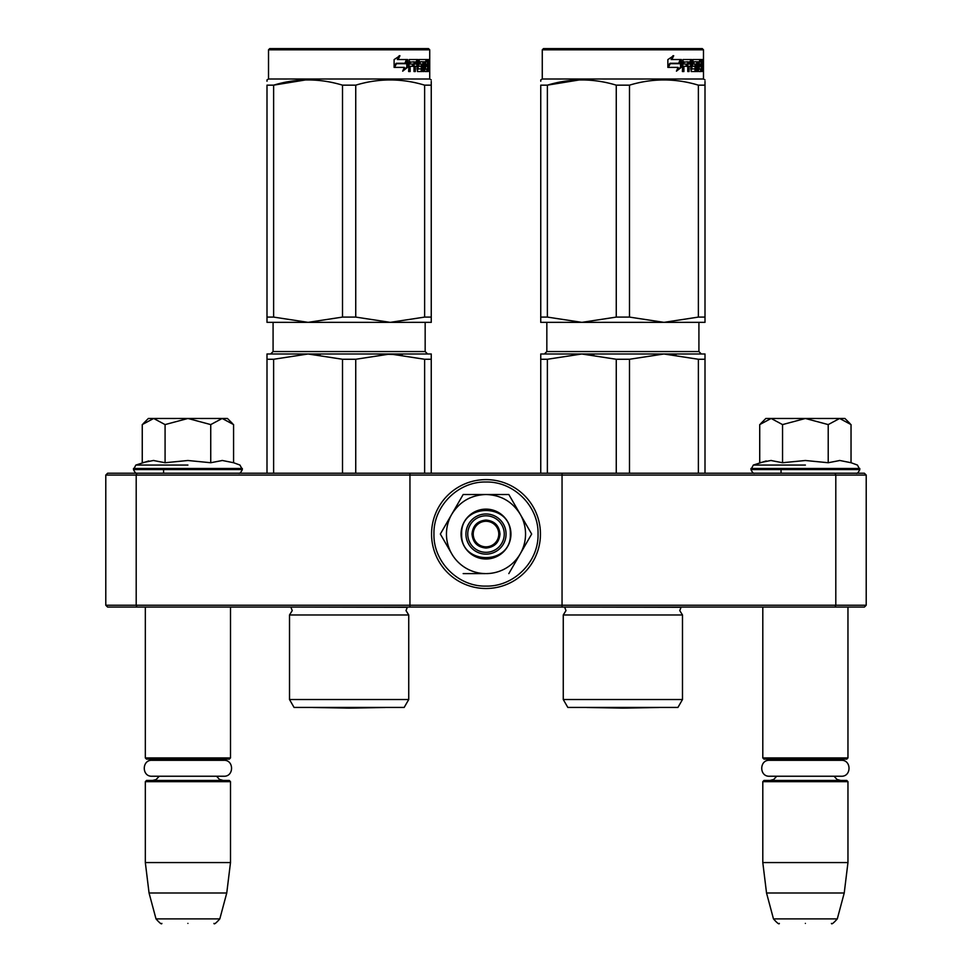 <?xml version="1.0" encoding="UTF-8"?>
<svg xmlns="http://www.w3.org/2000/svg" width="972" height="972" viewBox="0 0 972 972"><rect width="100%" height="100%" fill="white"/><g stroke="black" fill="none" stroke-linecap="round" stroke-linejoin="round"><path stroke-width="1.46" d="M181.752 607.063L187.912 607.063M799.227 607.063L805.387 607.063M562.047 473.23L835.045 473.23L835.798 475.053L866.21 475.053L866.21 605.24L864.387 607.063L107.613 607.063L105.79 605.24L105.79 475.053L136.202 475.053L136.955 473.23L562.047 473.23L562.047 475.053L835.798 475.053L835.798 605.24L562.047 605.24L562.047 475.053L409.953 475.053L409.953 473.23M562.047 607.063L562.047 605.24L136.202 605.24L136.955 607.063M409.953 607.063L409.953 475.053L136.202 475.053L136.202 605.24L105.79 605.24M835.045 607.063L835.798 605.24L866.21 605.24M105.79 475.053L107.613 473.23L136.955 473.23M835.045 473.23L864.387 473.23L866.21 475.053M762.801 607.063L762.801 757.929L847.961 757.929L847.961 607.063M762.801 757.929L764.016 759.144L846.746 759.144L847.961 757.929M762.801 781.658L764.016 780.443L846.746 780.443L847.961 781.658L847.961 862.565L762.801 862.565L762.801 781.658L847.961 781.658M844.231 892.989L837.293 918.892L773.469 918.892L766.531 892.989L844.231 892.989L847.961 862.565M805.387 923.4C838.958 923.4 838.958 923.4 805.387 923.4C771.804 923.4 771.804 923.4 805.387 923.4M145.326 607.063L145.326 757.929L230.498 757.929L230.498 607.063M145.326 757.929L146.541 759.144L229.283 759.144L230.498 757.929M145.326 781.658L146.541 780.443L229.283 780.443L230.498 781.658L230.498 862.565L145.326 862.565L145.326 781.658L230.498 781.658M226.755 892.989L219.818 918.892L156.006 918.892L149.056 892.989L226.755 892.989L230.498 862.565M187.912 923.4C221.482 923.4 221.482 923.4 187.912 923.4C154.329 923.4 154.329 923.4 187.912 923.4M760.626 423.695L765.839 418.47L771.136 418.47L759.727 424.582L759.727 462.721L770.893 460.497L782.545 462.733L805.387 460.497L828.217 462.733L839.869 460.497L851.035 462.721L851.035 424.582L839.626 418.47L771.136 418.47L782.545 424.594L805.387 418.47L828.217 424.594L828.217 462.733M805.387 465.053L753.336 465.053L805.387 465.053M766.215 460.947L753.336 465.053L750.931 469.573C752.425 472.574 753.64 473.801 754.588 473.23M770.796 460.497L771.476 460.497L770.796 460.497M839.966 460.497L839.286 460.497L839.966 460.497M828.217 424.594L839.626 418.47L844.923 418.47L850.136 423.683M782.545 462.733L782.545 424.594M143.151 423.695L148.364 418.47L153.661 418.47L142.252 424.582L142.252 462.721L153.418 460.497L165.082 462.733L187.912 460.497L210.742 462.733L222.394 460.497L233.572 462.721L233.572 424.582L222.163 418.47L153.661 418.47L165.082 424.594L187.912 418.47L210.742 424.594L210.742 462.733M187.912 465.053L135.861 465.053L187.912 465.053M148.74 460.947L135.861 465.053L133.468 469.573C134.95 472.574 136.165 473.801 137.113 473.23M153.333 460.497L154.013 460.497L153.333 460.497M222.491 460.497L221.81 460.497L222.491 460.497M210.742 424.594L222.163 418.47L227.448 418.47L232.66 423.683M165.082 462.733L165.082 424.594M486 552.315A18.249 18.249 0 0 1 467.751 534.053A18.249 18.249 0 0 1 486 515.804A18.249 18.249 0 0 1 504.249 534.053A18.249 18.249 0 0 1 486 552.315M486 546.835A12.77 12.77 0 0 1 473.23 534.053A12.77 12.77 0 0 1 486 521.284A12.77 12.77 0 0 1 498.77 534.053A12.77 12.77 0 0 1 486 546.835M472.003 534.053C472.842 525.56 477.507 520.895 486 520.069C494.493 520.895 499.158 525.56 499.997 534.053C499.158 542.558 494.493 547.224 486 548.05C477.507 547.224 472.842 542.558 472.003 534.053M525.548 534.053A39.548 39.548 0 0 0 520.251 514.297L531.66 534.053L520.482 553.408A39.548 39.548 0 0 0 525.548 534.053M485.32 573.602L485.514 573.602A39.548 39.548 0 0 1 451.992 554.247L440.34 534.053L451.749 514.297C459.647 501.601 471.068 495.015 486 494.517L463.17 494.517L440.34 534.053M506.072 534.053A20.072 20.072 0 0 1 486 554.137A20.072 20.072 0 0 1 465.928 534.053A20.072 20.072 0 0 1 486 513.981A20.072 20.072 0 0 1 506.072 534.053M486 482.015C513.811 481.298 538.755 506.254 538.051 534.053C538.755 561.865 513.811 586.821 486 586.104C458.189 586.821 433.245 561.865 433.949 534.053C433.245 506.254 458.189 481.298 486 482.015M486 479.609A54.444 54.444 0 0 1 540.444 534.053A54.444 54.444 0 0 1 486 588.51A54.444 54.444 0 0 1 431.556 534.053A54.444 54.444 0 0 1 486 479.609A54.444 54.444 0 0 1 540.444 534.053A54.444 54.444 0 0 1 486 588.51A54.444 54.444 0 0 1 431.556 534.053A54.444 54.444 0 0 1 486 479.609M510.944 534.053A24.944 24.944 0 0 1 486 558.997A24.944 24.944 0 0 1 461.056 534.053A24.944 24.944 0 0 1 486 509.121A24.944 24.944 0 0 1 510.944 534.053M520.482 514.71L508.83 494.517L490.325 494.517M519.899 554.417L531.66 534.053M451.421 553.238L451.992 554.247M486 494.517C500.932 495.003 512.353 501.601 520.251 514.297L508.83 494.517L463.17 494.517L451.749 514.297A39.548 39.548 0 0 0 451.518 553.408M520.482 553.408L520.008 554.247A39.548 39.548 0 0 1 486.486 573.602M520.008 554.247L508.83 573.602M485.514 573.602L463.17 573.602M510.336 534.053C511.843 565.449 460.157 565.449 461.664 534.053C460.157 502.67 511.843 502.67 510.336 534.053M151.984 760.298L223.839 760.298C234.118 759.812 234.118 776.737 223.839 776.239L151.984 776.239C141.705 776.737 141.705 759.812 151.984 760.298L156.565 760.298L152.628 759.144M223.839 760.298L219.259 760.298L223.196 759.144M769.46 760.298L841.302 760.298C851.581 759.812 851.581 776.737 841.302 776.239L769.46 776.239C759.181 776.737 759.181 759.812 769.46 760.298L774.04 760.298L770.091 759.144M841.302 760.298L836.722 760.298L840.671 759.144M289.51 699.524L408.738 699.524L404.17 707.434L294.066 707.434L289.51 699.524L289.51 614.972L408.738 614.972L406.004 610.598L407.304 607.281L290.725 607.063M371.231 353.99L308.063 353.99L390.185 353.99L355.74 359.263L342.508 359.263L308.063 353.99L320.14 354.683M424.63 359.263L390.185 353.99L431.252 353.99L431.252 359.263L424.63 359.263L424.63 473.23M431.252 359.263L431.252 473.23M342.508 359.263L342.508 473.23M355.74 359.263L355.74 473.23M266.996 359.263L273.618 359.263L308.063 353.99L266.996 353.99L266.996 473.23M273.618 359.263L273.618 473.23M375.957 353.99L402.274 354.683M385.228 707.482L349.118 708.114L313.02 707.482L385.228 707.482A12.162 12.162 0 0 0 385.252 707.434M429.733 49.815L268.515 49.815L269.73 48.6L428.506 48.6L429.733 49.815L429.733 79.011L268.515 79.011L266.996 79.898L266.996 81.259M273.618 317.091L308.063 322.352L342.508 317.091L355.74 317.091L390.185 322.352L266.996 322.352L266.996 317.091L273.618 317.091L273.618 85.159C296.582 78.21 319.545 78.21 342.508 85.159L342.508 317.091M431.252 317.091L431.252 322.352L390.185 322.352L424.63 317.091L431.252 317.091L431.252 85.159C431.252 78.21 431.252 78.21 431.252 85.159L431.252 81.381M305.67 79.923L273.618 85.159L266.996 85.159C266.996 78.21 266.996 78.21 266.996 85.159L266.996 317.091M342.508 85.159L355.74 85.159L355.74 317.091M355.74 85.159C378.703 78.21 401.667 78.21 424.63 85.159L424.63 317.091M424.63 85.159L431.252 85.159M407.657 67.275L402.687 71.163L404.352 67.396L394.559 67.396L396.455 63.69L405.956 63.69L407.657 59.547L407.657 67.275L406.782 67.275L406.782 61.71M405.093 63.69L406.782 59.547M403.101 70.227L406.782 67.275M399.164 55.72L397.354 59.547L398.095 59.547L399.942 55.72L394.11 59.608L394.11 67.396L396.236 63.265L394.11 66.072M398.095 59.547L407.317 59.547L405.774 63.265L396.236 63.265M404.923 63.265L406.442 59.547M426.757 69.279L427.741 71.539L425.019 71.539L424.691 70.592L424.691 61.807L425.615 61.807L419.041 61.807L420.111 61.807L420.111 64.055L421.982 64.055L422.383 64.99L421.277 64.99L421.277 66.327M427.765 63.873L427.546 65.27L428.749 65.27L428.968 60.495L428.822 59.547L427.522 59.547L427.522 68.915L425.615 69.279L425.493 66.303L426.757 66.303L426.757 64.055L425.493 64.055L425.493 62.172L427.06 61.807L427.06 59.547L419.272 59.547L418.798 65.355L419.272 66.303L421.216 66.303L421.386 68.915L416.939 68.915M417.972 65.355L418.215 59.547M408.629 71.539L409.224 66.303L410.148 66.303L410.148 71.539L408.629 71.539L409.273 59.547L417.474 59.547L417.753 60.495M410.148 66.303L413.465 66.303L413.465 64.055L409.224 64.055L409.224 62.172L410.148 62.172L410.148 64.055M409.467 61.807L410.391 61.807L409.224 62.172M410.148 62.172L414.011 61.807L414.011 71.539L414.315 66.303L416.976 66.303L417.474 71.539L421.982 71.539L422.383 70.592L421.277 70.592L421.277 69.255M413.027 66.303L413.027 64.055M414.011 71.539L415.323 71.539L415.323 66.303M422.383 70.592L422.383 64.99M420.876 64.055L421.277 64.99M423.853 71.539L423.853 61.807L422.978 61.807L422.978 71.539L423.853 71.539L423.549 61.807M427.947 70.592L427.522 66.303M427.947 66.303L428.968 71.539L428.749 65.27M427.741 71.539L427.401 70.592M428.968 60.495L427.765 60.495L427.619 59.547M418.167 69.279L417.972 60.495M425.493 62.172L424.691 62.172M425.493 64.055L424.691 64.055M425.59 66.303L425.59 64.055M425.493 66.303L424.691 66.303M425.615 69.279L424.691 69.279M427.947 61.807L428.591 64.055L427.522 61.807M415.53 61.807L414.315 62.172L414.315 64.055L415.323 64.055L415.53 61.807L416.781 61.807L416.976 64.055L415.323 64.055M426.344 61.807L426.344 59.547M425.882 61.807L425.882 59.547M418.215 66.303L417.753 65.355M419.272 66.303L420.135 66.303M416.939 66.303L416.939 64.055M416.939 61.941L416.453 59.547M412.493 66.303L412.493 64.055M421.277 70.592L420.876 71.539M419.041 61.807L419.041 64.055L420.111 64.055M421.982 71.539L421.86 70.592M426.757 70.592L426.55 71.539M427.546 65.27L427.765 66.667M427.765 61.807L427.765 60.495M429.223 60.167L429.187 60.774M428.968 60.774L428.215 60.495M429.235 62.135L429.187 61.358M428.968 61.358L428.178 61.807M563.262 699.524L682.49 699.524L677.934 707.434L567.83 707.434L563.262 699.524L563.262 614.972L682.49 614.972L679.756 610.598L681.056 607.281L564.477 607.063M676.026 354.683L663.937 353.99L705.004 353.99L705.004 359.263L698.382 359.263L663.937 353.99L581.815 353.99L663.937 353.99L629.492 359.263L616.26 359.263L581.815 353.99L593.904 354.683M698.382 359.263L698.382 473.23M705.004 359.263L705.004 473.23M616.26 359.263L616.26 473.23M629.492 359.263L629.492 473.23M540.748 359.263L547.37 359.263L581.815 353.99L540.748 353.99L540.748 473.23M547.37 359.263L547.37 473.23M658.98 707.482L622.882 708.114L586.772 707.482L658.98 707.482A12.162 12.162 0 0 0 659.004 707.434M703.485 49.815L542.267 49.815L543.494 48.6L702.27 48.6L703.485 49.815L703.485 79.011L542.267 79.011L540.748 79.898L540.748 81.259M547.37 317.091L581.815 322.352L616.26 317.091L629.492 317.091L663.937 322.352L540.748 322.352L540.748 317.091L547.37 317.091L547.37 85.159C570.333 78.21 593.297 78.21 616.26 85.159L616.26 317.091M705.004 317.091L705.004 322.352L663.937 322.352L698.382 317.091L705.004 317.091L705.004 85.159C705.004 78.21 705.004 78.21 705.004 85.159L705.004 81.381M579.421 79.923L547.37 85.159L540.748 85.159C540.748 78.21 540.748 78.21 540.748 85.159L540.748 317.091M616.26 85.159L629.492 85.159L629.492 317.091M629.492 85.159C652.455 78.21 675.418 78.21 698.382 85.159L698.382 317.091M698.382 85.159L705.004 85.159M681.421 67.275L676.439 71.163L678.104 67.396L668.311 67.396L670.206 63.69L679.707 63.69L681.421 59.547L681.421 67.275L680.534 67.275L680.534 61.71M678.857 63.69L680.534 59.547M676.852 70.227L680.534 67.275M672.928 55.72L671.105 59.547L671.846 59.547L673.693 55.72L667.861 59.608L667.861 67.396L670 63.265L667.861 66.072M671.846 59.547L681.068 59.547L679.537 63.265L670 63.265M678.675 63.265L680.193 59.547M700.52 69.279L701.492 71.539L698.771 71.539L698.443 70.592L698.443 61.807L699.366 61.807L692.793 61.807L693.862 61.807L693.862 64.055L695.733 64.055L696.134 64.99L695.029 64.99L695.029 66.327M701.517 63.873L701.298 65.27L702.501 65.27L702.72 60.495L702.574 59.547L701.274 59.547L701.274 68.915L699.366 69.279L699.257 66.303L700.508 66.303L700.508 64.055L699.257 64.055L699.257 62.172L700.812 61.807L700.812 59.547L693.024 59.547L692.55 65.355L693.024 66.303L694.968 66.303L695.138 68.915L690.691 68.915M691.736 65.355L691.967 59.547M682.393 71.539L682.988 66.303L683.899 66.303L683.899 71.539L682.393 71.539L683.024 59.547L691.238 59.547L691.505 60.495M683.899 66.303L687.216 66.303L687.216 64.055L682.988 64.055L682.988 62.172L683.899 62.172L683.899 64.055M683.219 61.807L684.142 61.807L682.988 62.172M683.899 62.172L687.763 61.807L687.763 71.539L688.079 66.303L690.728 66.303L691.238 71.539L695.733 71.539L696.134 70.592L695.029 70.592L695.029 69.255M686.779 66.303L686.779 64.055M687.763 71.539L689.075 71.539L689.075 66.303M696.134 70.592L696.134 64.99M694.64 64.055L695.029 64.99M697.617 61.807L696.73 61.807L696.73 71.539L697.617 71.539L697.617 61.807M697.629 71.539L697.301 61.807M701.711 70.592L701.274 66.303M701.711 66.303L702.72 71.539L702.501 65.27M701.492 71.539L701.152 70.592M702.72 60.495L701.517 60.495L701.371 59.547M691.918 69.279L691.736 60.495M699.257 62.172L698.443 62.172M699.257 64.055L698.443 64.055M699.342 66.303L699.342 64.055M699.257 66.303L698.443 66.303M699.366 69.279L698.443 69.279M701.711 61.807L702.355 64.055L701.274 61.807M689.282 61.807L688.079 62.172L688.079 64.055L689.075 64.055L689.282 61.807L690.533 61.807L690.728 64.055L689.075 64.055M700.095 61.807L700.095 59.547M699.633 61.807L699.633 59.547M691.967 66.303L691.505 65.355M693.024 66.303L693.887 66.303M690.691 66.303L690.691 64.055M690.691 61.941L690.205 59.547M686.244 66.303L686.244 64.055M695.029 70.592L694.64 71.539M692.793 61.807L692.793 64.055L693.862 64.055M695.733 71.539L695.612 70.592M700.52 70.592L700.302 71.539M701.298 65.27L701.517 66.667M701.517 61.807L701.517 60.495M702.975 60.167L702.938 60.774M702.72 60.774L701.978 60.495M702.987 62.135L702.938 61.358M702.72 61.358L701.93 61.807M851.035 462.721L857.426 465.053L859.831 469.573L750.931 469.573M859.831 468.48L750.931 468.48M233.572 462.721L239.95 465.053L242.356 469.573L133.468 469.573M242.356 468.48L133.468 468.48M425.165 322.352L425.165 351.56L273.083 351.56L273.083 322.352M425.493 68.915L424.691 68.915M698.917 322.352L698.917 351.56L546.835 351.56L546.835 322.352M699.257 68.915L698.443 68.915M781.051 469.573L781.051 473.23M776.701 776.239L773.761 779.447L770.091 780.443M834.061 776.239L837.001 779.447L840.671 780.443M766.531 892.989L762.801 862.565M837.293 918.892C833.514 923.145 831.558 924.651 831.412 923.4M773.469 918.892C777.248 923.145 779.204 924.651 779.35 923.4M163.575 469.573L163.575 473.23M159.238 776.239L156.091 779.568L152.628 780.443M216.586 776.239L219.429 779.398L223.196 780.443M149.056 892.989L145.326 862.565M219.818 918.892C216.051 923.145 214.095 924.651 213.937 923.4M156.006 918.892C159.773 923.145 161.729 924.651 161.874 923.4M859.831 469.573C858.337 472.574 857.122 473.801 856.174 473.23M242.356 469.573C240.874 472.574 239.647 473.801 238.711 473.23M289.51 614.972L292.244 610.598L290.944 607.281M425.165 351.56L427.595 353.99M273.083 351.56L270.641 353.99M408.738 699.524L408.738 614.972M429.733 79.011L431.252 79.898M268.515 49.815L268.515 79.011M563.262 614.972L565.996 610.598L564.696 607.281M698.917 351.56L701.359 353.99M546.835 351.56L544.405 353.99M682.49 699.524L682.49 614.972M703.485 79.011L705.004 79.898M542.267 49.815L542.267 79.011"/></g></svg>
